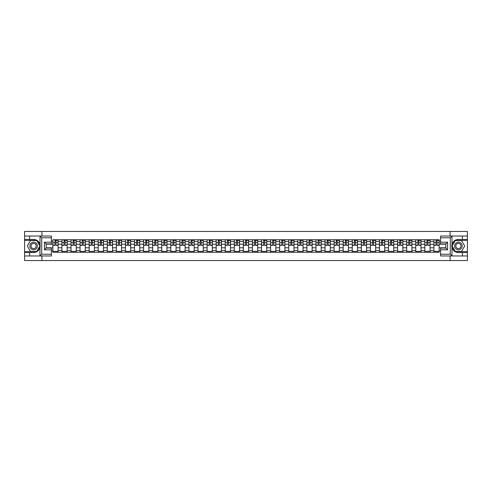 <?xml version="1.0" encoding="UTF-8"?>
<svg xmlns="http://www.w3.org/2000/svg" width="492" height="492" viewBox="0 0 492 492"><rect width="100%" height="100%" fill="white"/><g stroke="black" fill="none" stroke-linecap="round" stroke-linejoin="round"><path stroke-width="0.74" d="M51.408 237.771L41.728 237.771L39.932 236.025L51.408 236.025L51.408 243.934L46.174 243.934L46.174 248.066L51.408 248.066L51.408 255.975L39.932 255.975L40.03 244.733C39.132 241.467 36.992 239.709 33.616 239.456A6.544 6.544 0 0 1 40.03 247.267C39.132 250.533 36.992 252.291 33.616 252.544L24.6 252.544L24.6 260.539L467.4 260.539L467.4 240.385L455.143 240.385L451.908 246L455.143 251.615L467.4 251.615M458.384 239.456C455.008 239.709 452.868 241.467 451.97 244.733L451.97 247.267C452.868 250.533 455.008 252.291 458.384 252.544A6.544 6.544 0 0 1 451.841 246A6.544 6.544 0 0 1 458.384 239.456L467.4 239.456L467.4 231.461L24.6 231.461L24.6 251.615L36.857 251.615L40.092 246L36.857 240.385L24.6 240.385M61.937 252.255L61.937 241.523L58.099 241.523L58.099 252.255M58.099 241.523L58.099 239.745M61.937 241.523L61.937 239.745M67.17 239.745L67.17 252.255M71.008 252.255L71.008 239.745M76.242 239.745L76.242 252.255M80.079 252.255L80.079 239.745M85.313 239.745L85.313 252.255M89.15 252.255L89.15 239.745M94.39 239.745L94.39 252.255M98.228 252.255L98.228 239.745M103.461 239.745L103.461 252.255M107.299 252.255L107.299 239.745M112.533 239.745L112.533 252.255M116.37 252.255L116.37 239.745M121.604 239.745L121.604 252.255M125.442 252.255L125.442 239.745M130.675 239.745L130.675 252.255M134.513 252.255L134.513 239.745M139.746 239.745L139.746 252.255M143.59 252.255L143.59 239.745M148.824 239.745L148.824 252.255M152.661 252.255L152.661 239.745M157.895 239.745L157.895 252.255M161.733 252.255L161.733 239.745M166.966 239.745L166.966 252.255M170.804 252.255L170.804 239.745M176.038 239.745L176.038 252.255M179.875 252.255L179.875 239.745M185.109 239.745L185.109 252.255M188.946 252.255L188.946 239.745M194.18 239.745L194.18 252.255M198.024 252.255L198.024 239.745M203.257 239.745L203.257 252.255M207.095 252.255L207.095 239.745M212.329 239.745L212.329 252.255M216.166 252.255L216.166 239.745M221.4 239.745L221.4 252.255M225.238 252.255L225.238 239.745M230.471 239.745L230.471 252.255M234.309 252.255L234.309 239.745M239.542 239.745L239.542 252.255M243.38 252.255L243.38 239.745M248.62 239.745L248.62 252.255M252.458 252.255L252.458 239.745M257.691 239.745L257.691 252.255M261.529 252.255L261.529 239.745M266.762 239.745L266.762 252.255M270.6 252.255L270.6 239.745M275.834 239.745L275.834 252.255M279.671 252.255L279.671 239.745M284.905 239.745L284.905 252.255M288.743 252.255L288.743 239.745M293.976 239.745L293.976 252.255M297.82 252.255L297.82 239.745M303.054 239.745L303.054 252.255M306.891 252.255L306.891 239.745M312.125 239.745L312.125 252.255M315.962 252.255L315.962 239.745M321.196 239.745L321.196 252.255M325.034 252.255L325.034 239.745M330.267 239.745L330.267 252.255M334.105 252.255L334.105 239.745M339.339 239.745L339.339 252.255M343.176 252.255L343.176 239.745M348.41 239.745L348.41 252.255M352.254 252.255L352.254 239.745M357.487 239.745L357.487 252.255M361.325 252.255L361.325 239.745M366.558 239.745L366.558 252.255M370.396 252.255L370.396 239.745M375.63 239.745L375.63 252.255M379.467 252.255L379.467 239.745M384.701 239.745L384.701 252.255M388.539 252.255L388.539 239.745M393.772 239.745L393.772 252.255M397.61 252.255L397.61 239.745M402.85 239.745L402.85 252.255M406.687 252.255L406.687 239.745M411.921 239.745L411.921 252.255M415.758 252.255L415.758 239.745M420.992 239.745L420.992 252.255M424.83 252.255L424.83 239.745M430.063 239.745L430.063 252.255M433.901 252.255L433.901 239.745M433.901 247.802L430.063 247.802M424.83 247.802L420.992 247.802M415.758 247.802L411.921 247.802M406.687 247.802L402.85 247.802M397.61 247.802L393.772 247.802M388.539 247.802L384.701 247.802M379.467 247.802L375.63 247.802M370.396 247.802L366.558 247.802M361.325 247.802L357.487 247.802M352.254 247.802L348.41 247.802M343.176 247.802L339.339 247.802M334.105 247.802L330.267 247.802M325.034 247.802L321.196 247.802M315.962 247.802L312.125 247.802M306.891 247.802L303.054 247.802M297.82 247.802L293.976 247.802M288.743 247.802L284.905 247.802M279.671 247.802L275.834 247.802M270.6 247.802L266.762 247.802M261.529 247.802L257.691 247.802M252.458 247.802L248.62 247.802M243.38 247.802L239.542 247.802M234.309 247.802L230.471 247.802M225.238 247.802L221.4 247.802M216.166 247.802L212.329 247.802M207.095 247.802L203.257 247.802M198.024 247.802L194.18 247.802M188.946 247.802L185.109 247.802M179.875 247.802L176.038 247.802M170.804 247.802L166.966 247.802M161.733 247.802L157.895 247.802M152.661 247.802L148.824 247.802M143.59 247.802L139.746 247.802M134.513 247.802L130.675 247.802M125.442 247.802L121.604 247.802M116.37 247.802L112.533 247.802M107.299 247.802L103.461 247.802M98.228 247.802L94.39 247.802M89.15 247.802L85.313 247.802M80.079 247.802L76.242 247.802M71.008 247.802L67.17 247.802M61.937 247.802L58.099 247.802M433.901 244.198L430.063 244.198M424.83 244.198L420.992 244.198M415.758 244.198L411.921 244.198M406.687 244.198L402.85 244.198M397.61 244.198L393.772 244.198M388.539 244.198L384.701 244.198M379.467 244.198L375.63 244.198M370.396 244.198L366.558 244.198M361.325 244.198L357.487 244.198M352.254 244.198L348.41 244.198M343.176 244.198L339.339 244.198M334.105 244.198L330.267 244.198M325.034 244.198L321.196 244.198M315.962 244.198L312.125 244.198M306.891 244.198L303.054 244.198M297.82 244.198L293.976 244.198M288.743 244.198L284.905 244.198M279.671 244.198L275.834 244.198M270.6 244.198L266.762 244.198M261.529 244.198L257.691 244.198M252.458 244.198L248.62 244.198M243.38 244.198L239.542 244.198M234.309 244.198L230.471 244.198M225.238 244.198L221.4 244.198M216.166 244.198L212.329 244.198M207.095 244.198L203.257 244.198M198.024 244.198L194.18 244.198M188.946 244.198L185.109 244.198M179.875 244.198L176.038 244.198M170.804 244.198L166.966 244.198M161.733 244.198L157.895 244.198M152.661 244.198L148.824 244.198M143.59 244.198L139.746 244.198M134.513 244.198L130.675 244.198M125.442 244.198L121.604 244.198M116.37 244.198L112.533 244.198M107.299 244.198L103.461 244.198M98.228 244.198L94.39 244.198M89.15 244.198L85.313 244.198M80.079 244.198L76.242 244.198M71.008 244.198L67.17 244.198M61.937 244.198L58.099 244.198M46.174 247.802L52.865 247.802L52.865 244.198L46.174 244.198M51.408 241.117L52.865 241.117L52.865 244.198M445.826 244.198L439.135 244.198L439.135 239.745L52.865 239.745L52.865 241.117M439.135 241.117L440.592 241.117M440.592 250.883L439.135 250.883L439.135 247.802L445.826 247.802M52.865 247.802L52.865 252.255L439.135 252.255L439.135 250.883M52.865 250.883L51.408 250.883M450.069 260.539L450.069 255.975M450.069 236.025L450.069 231.461M41.931 260.539L41.931 255.975M41.931 236.025L41.931 231.461M439.135 244.198L439.135 247.802M58.099 251.381L52.865 251.381M54.987 240.619L55.977 240.619M67.17 251.381L61.937 251.381M64.058 240.619L65.049 240.619M76.242 251.381L71.008 251.381M73.13 240.619L74.12 240.619M85.313 251.381L80.079 251.381M82.201 240.619L83.191 240.619M94.39 251.381L89.15 251.381M91.278 240.619L92.262 240.619M103.461 251.381L98.228 251.381M100.35 240.619L101.34 240.619M112.533 251.381L107.299 251.381M109.421 240.619L110.411 240.619M121.604 251.381L116.37 251.381M118.492 240.619L119.482 240.619M130.675 251.381L125.442 251.381M127.563 240.619L128.553 240.619M139.746 251.381L134.513 251.381M136.635 240.619L137.625 240.619M148.824 251.381L143.59 251.381M145.712 240.619L146.696 240.619M157.895 251.381L152.661 251.381M154.783 240.619L155.773 240.619M166.966 251.381L161.733 251.381M163.854 240.619L164.845 240.619M176.038 251.381L170.804 251.381M172.926 240.619L173.916 240.619M185.109 251.381L179.875 251.381M181.997 240.619L182.987 240.619M194.18 251.381L188.946 251.381M191.074 240.619L192.058 240.619M203.257 251.381L198.024 251.381M200.146 240.619L201.13 240.619M212.329 251.381L207.095 251.381M209.217 240.619L210.207 240.619M221.4 251.381L216.166 251.381M218.288 240.619L219.278 240.619M230.471 251.381L225.238 251.381M227.359 240.619L228.35 240.619M239.542 251.381L234.309 251.381M236.431 240.619L237.421 240.619M248.62 251.381L243.38 251.381M245.508 240.619L246.492 240.619M257.691 251.381L252.458 251.381M254.579 240.619L255.569 240.619M266.762 251.381L261.529 251.381M263.65 240.619L264.641 240.619M275.834 251.381L270.6 251.381M272.722 240.619L273.712 240.619M284.905 251.381L279.671 251.381M281.793 240.619L282.783 240.619M293.976 251.381L288.743 251.381M290.87 240.619L291.854 240.619M303.054 251.381L297.82 251.381M299.942 240.619L300.926 240.619M312.125 251.381L306.891 251.381M309.013 240.619L310.003 240.619M321.196 251.381L315.962 251.381M318.084 240.619L319.074 240.619M330.267 251.381L325.034 251.381M327.155 240.619L328.146 240.619M339.339 251.381L334.105 251.381M336.227 240.619L337.217 240.619M348.41 251.381L343.176 251.381M345.304 240.619L346.288 240.619M357.487 251.381L352.254 251.381M354.375 240.619L355.365 240.619M366.558 251.381L361.325 251.381M363.447 240.619L364.437 240.619M375.63 251.381L370.396 251.381M372.518 240.619L373.508 240.619M384.701 251.381L379.467 251.381M381.589 240.619L382.579 240.619M393.772 251.381L388.539 251.381M390.66 240.619L391.65 240.619M402.85 251.381L397.61 251.381M399.738 240.619L400.722 240.619M411.921 251.381L406.687 251.381M408.809 240.619L409.799 240.619M420.992 251.381L415.758 251.381M417.88 240.619L418.87 240.619M430.063 251.381L424.83 251.381M426.951 240.619L427.942 240.619M439.135 251.381L433.901 251.381M436.023 240.619L437.013 240.619M55.977 245.33L55.977 239.807L58.068 239.807L58.068 245.33L55.977 245.33M54.987 240.563L55.977 240.563M56.844 240.563L57.312 240.563M54.114 239.807L52.89 239.807L52.89 245.33L54.987 245.33L54.987 239.807L56.844 239.807M65.049 245.33L65.049 239.807L67.14 239.807L67.14 245.33L65.049 245.33M64.058 240.563L65.049 240.563M65.922 240.563L66.383 240.563M63.185 239.807L61.967 239.807L61.967 245.33L64.058 245.33L64.058 239.807L65.922 239.807M74.12 245.33L74.12 239.807L76.211 239.807L76.211 245.33L74.12 245.33M73.13 240.563L74.12 240.563M74.993 240.563L75.46 240.563M72.256 239.807L71.039 239.807L71.039 245.33L73.13 245.33L73.13 239.807L74.993 239.807M29.6 252.544L29.6 255.975L24.6 255.975M39.932 255.975L29.6 255.975M24.6 252.544L24.6 251.615M39.932 236.025L29.6 236.025L29.6 239.456L24.6 239.456M29.6 236.025L24.6 236.025M33.616 239.456L29.6 239.456M46.174 243.934L44.434 242.193L51.408 242.193M51.408 249.807L44.434 249.807L46.174 248.066M40.03 255.92L41.728 254.229L51.408 254.229M452.068 236.025L450.272 237.771L440.592 237.771L440.592 236.025L467.4 236.025M462.4 239.456L462.4 236.025M440.592 254.229L450.272 254.229L452.068 255.975L440.592 255.975L440.592 248.066L445.826 248.066L445.826 243.934L440.592 243.934L440.592 237.771M467.4 239.456L467.4 240.385M452.068 255.975L462.4 255.975L462.4 252.544L467.4 252.544M462.4 255.975L467.4 255.975M458.384 252.544L462.4 252.544M445.826 248.066L447.566 249.807L440.592 249.807M440.592 242.193L447.566 242.193L445.826 243.934M29.834 246A3.782 3.782 0 0 0 33.616 249.782A3.782 3.782 0 0 0 37.392 246A3.782 3.782 0 0 0 33.616 242.218A3.782 3.782 0 0 0 29.834 246M31.027 246A2.589 2.589 0 0 0 33.616 248.589A2.589 2.589 0 0 0 36.205 246A2.589 2.589 0 0 0 33.616 243.411A2.589 2.589 0 0 0 31.027 246M36.752 240.563L39.895 246L36.752 251.437L30.473 251.437L27.337 246L30.473 240.563L36.752 240.563M454.608 246A3.782 3.782 0 0 0 458.384 249.782A3.782 3.782 0 0 0 462.166 246A3.782 3.782 0 0 0 458.384 242.218A3.782 3.782 0 0 0 454.608 246M455.795 246A2.589 2.589 0 0 0 458.384 248.589A2.589 2.589 0 0 0 460.973 246A2.589 2.589 0 0 0 458.384 243.411A2.589 2.589 0 0 0 455.795 246M461.527 240.563L464.663 246L461.527 251.437L455.248 251.437L452.105 246L455.248 240.563L461.527 240.563M83.191 245.33L83.191 239.807L85.288 239.807L85.288 245.33L83.191 245.33M82.201 240.563L83.191 240.563M84.064 240.563L84.532 240.563M81.334 239.807L80.11 239.807L80.11 245.33L82.201 245.33L82.201 239.807L84.064 239.807M92.262 245.33L92.262 239.807L94.359 239.807L94.359 245.33L92.262 245.33M91.278 240.563L92.262 240.563M93.136 240.563L93.603 240.563M90.405 239.807L89.181 239.807L89.181 245.33L91.278 245.33L91.278 239.807L93.136 239.807M101.34 245.33L101.34 239.807L103.431 239.807L103.431 245.33L101.34 245.33M100.35 240.563L101.34 240.563M102.207 240.563L102.674 240.563M99.476 239.807L98.252 239.807L98.252 245.33L100.35 245.33L100.35 239.807L102.207 239.807M110.411 245.33L110.411 239.807L112.502 239.807L112.502 245.33L110.411 245.33M109.421 240.563L110.411 240.563M111.284 240.563L111.745 240.563M108.547 239.807L107.33 239.807L107.33 245.33L109.421 245.33L109.421 239.807L111.284 239.807M119.482 245.33L119.482 239.807L121.573 239.807L121.573 245.33L119.482 245.33M118.492 240.563L119.482 240.563M120.355 240.563L120.817 240.563M117.619 239.807L116.401 239.807L116.401 245.33L118.492 245.33L118.492 239.807L120.355 239.807M128.553 245.33L128.553 239.807L130.644 239.807L130.644 245.33L128.553 245.33M127.563 240.563L128.553 240.563M129.427 240.563L129.894 240.563M126.69 239.807L125.472 239.807L125.472 245.33L127.563 245.33L127.563 239.807L129.427 239.807M137.625 245.33L137.625 239.807L139.722 239.807L139.722 245.33L137.625 245.33M136.635 240.563L137.625 240.563M138.498 240.563L138.965 240.563M135.767 239.807L134.544 239.807L134.544 245.33L136.635 245.33L136.635 239.807L138.498 239.807M146.696 245.33L146.696 239.807L148.793 239.807L148.793 245.33L146.696 245.33M145.712 240.563L146.696 240.563M147.569 240.563L148.037 240.563M144.839 239.807L143.615 239.807L143.615 245.33L145.712 245.33L145.712 239.807L147.569 239.807M155.773 245.133L157.864 245.33L155.773 245.33L155.773 239.807L157.864 239.807L154.783 239.807L154.783 245.33L152.686 245.33L152.686 239.807L153.91 239.807M157.864 245.133L157.864 239.807M154.783 240.563L155.773 240.563M156.641 240.563L157.108 240.563M164.845 245.33L164.845 239.807L166.936 239.807L166.936 245.33L164.845 245.33M163.854 240.563L164.845 240.563M165.718 240.563L166.179 240.563M162.981 239.807L161.763 239.807L161.763 245.33L163.854 245.33L163.854 239.807L165.718 239.807M173.916 245.33L173.916 239.807L176.007 239.807L176.007 245.33L173.916 245.33M172.926 240.563L173.916 240.563M174.789 240.563L175.25 240.563M172.052 239.807L170.835 239.807L170.835 245.33L172.926 245.33L172.926 239.807L174.789 239.807M182.987 245.33L182.987 239.807L185.084 239.807L185.084 245.33L182.987 245.33M181.997 240.563L182.987 240.563M183.86 240.563L184.328 240.563M181.13 239.807L179.906 239.807L179.906 245.33L181.997 245.33L181.997 239.807L183.86 239.807M192.058 245.33L192.058 239.807L194.155 239.807L194.155 245.33L192.058 245.33M191.074 240.563L192.058 240.563M192.932 240.563L193.399 240.563M190.201 239.807L188.977 239.807L188.977 245.33L191.074 245.33L191.074 239.807L192.932 239.807M201.13 245.33L201.13 239.807L203.227 239.807L203.227 245.33L201.13 245.33M200.146 240.563L201.13 240.563M202.003 240.563L202.47 240.563M199.272 239.807L198.048 239.807L198.048 245.33L200.146 245.33L200.146 239.807L202.003 239.807M210.207 245.33L210.207 239.807L212.298 239.807L212.298 245.33L210.207 245.33M209.217 240.563L210.207 240.563M211.08 240.563L211.542 240.563M208.344 239.807L207.12 239.807L207.12 245.33L209.217 245.33L209.217 239.807L211.08 239.807M219.278 245.133L221.369 245.33L219.278 245.33L219.278 239.807L221.369 239.807L218.288 239.807L218.288 245.33L216.197 245.33L216.197 239.807L217.415 239.807M221.369 245.133L221.369 239.807M218.288 240.563L219.278 240.563M220.152 240.563L220.613 240.563M228.35 245.33L228.35 239.807L230.44 239.807L230.44 245.33L228.35 245.33M227.359 240.563L228.35 240.563M229.223 240.563L229.69 240.563M226.486 239.807L225.268 239.807L225.268 245.33L227.359 245.33L227.359 239.807L229.223 239.807M237.421 245.133L239.518 245.33L237.421 245.33L237.421 239.807L239.518 239.807L236.431 239.807L236.431 245.33L234.34 245.33L234.34 239.807L235.563 239.807M239.518 245.133L239.518 239.807M236.431 240.563L237.421 240.563M238.294 240.563L238.761 240.563M246.492 245.133L248.589 245.33L246.492 245.33L246.492 239.807L248.589 239.807L245.508 239.807L245.508 245.33L243.411 245.33L243.411 239.807L244.635 239.807M248.589 245.133L248.589 239.807M245.508 240.563L246.492 240.563M247.365 240.563L247.833 240.563M255.569 245.33L255.569 239.807L257.66 239.807L257.66 245.33L255.569 245.33M254.579 240.563L255.569 240.563M256.437 240.563L256.904 240.563M253.706 239.807L252.482 239.807L252.482 245.33L254.579 245.33L254.579 239.807L256.437 239.807M264.641 245.33L264.641 239.807L266.732 239.807L266.732 245.33L264.641 245.33M263.65 240.563L264.641 240.563M265.514 240.563L265.975 240.563M262.777 239.807L261.56 239.807L261.56 245.33L263.65 245.33L263.65 239.807L265.514 239.807M273.712 245.33L273.712 239.807L275.803 239.807L275.803 245.33L273.712 245.33M272.722 240.563L273.712 240.563M274.585 240.563L275.046 240.563M271.848 239.807L270.631 239.807L270.631 245.33L272.722 245.33L272.722 239.807L274.585 239.807M282.783 245.33L282.783 239.807L284.88 239.807L284.88 245.33L282.783 245.33M281.793 240.563L282.783 240.563M283.656 240.563L284.124 240.563M280.92 239.807L279.702 239.807L279.702 245.33L281.793 245.33L281.793 239.807L283.656 239.807M291.854 245.33L291.854 239.807L293.952 239.807L293.952 245.33L291.854 245.33M290.87 240.563L291.854 240.563M292.728 240.563L293.195 240.563M289.997 239.807L288.773 239.807L288.773 245.33L290.87 245.33L290.87 239.807L292.728 239.807M300.926 245.133L303.023 245.33L300.926 245.33L300.926 239.807L303.023 239.807L299.942 239.807L299.942 245.33L297.844 245.33L297.844 239.807L299.068 239.807M303.023 245.133L303.023 239.807M299.942 240.563L300.926 240.563M301.799 240.563L302.266 240.563M310.003 245.33L310.003 239.807L312.094 239.807L312.094 245.33L310.003 245.33M309.013 240.563L310.003 240.563M310.87 240.563L311.338 240.563M308.14 239.807L306.916 239.807L306.916 245.33L309.013 245.33L309.013 239.807L310.87 239.807M319.074 245.33L319.074 239.807L321.165 239.807L321.165 245.33L319.074 245.33M318.084 240.563L319.074 240.563M319.948 240.563L320.409 240.563M317.211 239.807L315.993 239.807L315.993 245.33L318.084 245.33L318.084 239.807L319.948 239.807M328.146 245.33L328.146 239.807L330.237 239.807L330.237 245.33L328.146 245.33M327.155 240.563L328.146 240.563M329.019 240.563L329.48 240.563M326.282 239.807L325.064 239.807L325.064 245.33L327.155 245.33L327.155 239.807L329.019 239.807M337.217 245.133L339.314 245.33L337.217 245.33L337.217 239.807L339.314 239.807L336.227 239.807L336.227 245.33L334.136 245.33L334.136 239.807L335.359 239.807M339.314 245.133L339.314 239.807M336.227 240.563L337.217 240.563M338.09 240.563L338.558 240.563M346.288 245.33L346.288 239.807L348.385 239.807L348.385 245.33L346.288 245.33M345.304 240.563L346.288 240.563M347.161 240.563L347.629 240.563M344.431 239.807L343.207 239.807L343.207 245.33L345.304 245.33L345.304 239.807L347.161 239.807M355.365 245.33L355.365 239.807L357.456 239.807L357.456 245.33L355.365 245.33M354.375 240.563L355.365 240.563M356.233 240.563L356.7 240.563M353.502 239.807L352.278 239.807L352.278 245.33L354.375 245.33L354.375 239.807L356.233 239.807M364.437 245.33L364.437 239.807L366.528 239.807L366.528 245.33L364.437 245.33M363.447 240.563L364.437 240.563M365.31 240.563L365.771 240.563M362.573 239.807L361.356 239.807L361.356 245.33L363.447 245.33L363.447 239.807L365.31 239.807M373.508 245.133L375.599 245.33L373.508 245.33L373.508 239.807L375.599 239.807L372.518 239.807L372.518 245.33L370.427 245.33L370.427 239.807L371.644 239.807M375.599 245.133L375.599 239.807M372.518 240.563L373.508 240.563M374.381 240.563L374.842 240.563M382.579 245.33L382.579 239.807L384.67 239.807L384.67 245.33L382.579 245.33M381.589 240.563L382.579 240.563M383.452 240.563L383.92 240.563M380.716 239.807L379.498 239.807L379.498 245.33L381.589 245.33L381.589 239.807L383.452 239.807M391.65 245.33L391.65 239.807L393.748 239.807L393.748 245.33L391.65 245.33M390.66 240.563L391.65 240.563M392.524 240.563L392.991 240.563M389.793 239.807L388.569 239.807L388.569 245.33L390.66 245.33L390.66 239.807L392.524 239.807M400.722 245.133L402.819 245.33L400.722 245.33L400.722 239.807L402.819 239.807L399.738 239.807L399.738 245.33L397.641 245.33L397.641 239.807L398.864 239.807M402.819 245.133L402.819 239.807M399.738 240.563L400.722 240.563M401.595 240.563L402.062 240.563M409.799 245.33L409.799 239.807L411.89 239.807L411.89 245.33L409.799 245.33M408.809 240.563L409.799 240.563M410.666 240.563L411.134 240.563M407.936 239.807L406.712 239.807L406.712 245.33L408.809 245.33L408.809 239.807L410.666 239.807M418.87 245.33L418.87 239.807L420.961 239.807L420.961 245.33L418.87 245.33M417.88 240.563L418.87 240.563M419.744 240.563L420.205 240.563M417.007 239.807L415.789 239.807L415.789 245.33L417.88 245.33L417.88 239.807L419.744 239.807M427.942 245.33L427.942 239.807L430.033 239.807L430.033 245.33L427.942 245.33M426.951 240.563L427.942 240.563M428.815 240.563L429.276 240.563M426.078 239.807L424.86 239.807L424.86 245.33L426.951 245.33L426.951 239.807L428.815 239.807M437.013 245.33L437.013 239.807L439.11 239.807L439.11 245.33L437.013 245.33M436.023 240.563L437.013 240.563M437.886 240.563L438.354 240.563M435.156 239.807L433.932 239.807L433.932 245.33L436.023 245.33L436.023 239.807L437.886 239.807M424.83 241.523L420.992 241.523M415.758 241.523L411.921 241.523M406.687 241.523L402.85 241.523M397.61 241.523L393.772 241.523M388.539 241.523L384.701 241.523M379.467 241.523L375.63 241.523M370.396 241.523L366.558 241.523M361.325 241.523L357.487 241.523M352.254 241.523L348.41 241.523M343.176 241.523L339.339 241.523M334.105 241.523L330.267 241.523M325.034 241.523L321.196 241.523M315.962 241.523L312.125 241.523M306.891 241.523L303.054 241.523M297.82 241.523L293.976 241.523M288.743 241.523L284.905 241.523M279.671 241.523L275.834 241.523M270.6 241.523L266.762 241.523M261.529 241.523L257.691 241.523M252.458 241.523L248.62 241.523M243.38 241.523L239.542 241.523M234.309 241.523L230.471 241.523M225.238 241.523L221.4 241.523M216.166 241.523L212.329 241.523M207.095 241.523L203.257 241.523M198.024 241.523L194.18 241.523M188.946 241.523L185.109 241.523M179.875 241.523L176.038 241.523M170.804 241.523L166.966 241.523M161.733 241.523L157.895 241.523M152.661 241.523L148.824 241.523M143.59 241.523L139.746 241.523M134.513 241.523L130.675 241.523M125.442 241.523L121.604 241.523M116.37 241.523L112.533 241.523M107.299 241.523L103.461 241.523M98.228 241.523L94.39 241.523M89.15 241.523L85.313 241.523M80.079 241.523L76.242 241.523M71.008 241.523L67.17 241.523M433.901 241.523L430.063 241.523M424.83 250.477L420.992 250.477M415.758 250.477L411.921 250.477M406.687 250.477L402.85 250.477M397.61 250.477L393.772 250.477M388.539 250.477L384.701 250.477M379.467 250.477L375.63 250.477M370.396 250.477L366.558 250.477M361.325 250.477L357.487 250.477M352.254 250.477L348.41 250.477M343.176 250.477L339.339 250.477M334.105 250.477L330.267 250.477M325.034 250.477L321.196 250.477M315.962 250.477L312.125 250.477M306.891 250.477L303.054 250.477M297.82 250.477L293.976 250.477M288.743 250.477L284.905 250.477M279.671 250.477L275.834 250.477M270.6 250.477L266.762 250.477M261.529 250.477L257.691 250.477M252.458 250.477L248.62 250.477M243.38 250.477L239.542 250.477M234.309 250.477L230.471 250.477M225.238 250.477L221.4 250.477M216.166 250.477L212.329 250.477M207.095 250.477L203.257 250.477M198.024 250.477L194.18 250.477M188.946 250.477L185.109 250.477M179.875 250.477L176.038 250.477M170.804 250.477L166.966 250.477M161.733 250.477L157.895 250.477M152.661 250.477L148.824 250.477M143.59 250.477L139.746 250.477M134.513 250.477L130.675 250.477M125.442 250.477L121.604 250.477M116.37 250.477L112.533 250.477M107.299 250.477L103.461 250.477M98.228 250.477L94.39 250.477M89.15 250.477L85.313 250.477M80.079 250.477L76.242 250.477M71.008 250.477L67.17 250.477M61.937 250.477L58.099 250.477M433.901 250.477L430.063 250.477M55.977 245.133L58.068 245.133M55.977 242.63L58.068 242.63M52.89 245.133L54.987 245.133M52.89 242.63L54.987 242.63M65.049 245.133L67.14 245.133M65.049 242.63L67.14 242.63M61.967 245.133L64.058 245.133M61.967 242.63L64.058 242.63M74.12 245.133L76.211 245.133M74.12 242.63L76.211 242.63M71.039 245.133L73.13 245.133M71.039 242.63L73.13 242.63M40.03 244.733L40.03 236.08M41.728 237.771L41.728 254.229M44.434 249.807L44.434 242.193M451.97 236.08L451.97 244.733M451.97 247.267L451.97 255.92M450.272 254.229L450.272 237.771M447.566 242.193L447.566 249.807M83.191 245.133L85.288 245.133M83.191 242.63L85.288 242.63M80.11 245.133L82.201 245.133M80.11 242.63L82.201 242.63M92.262 245.133L94.359 245.133M92.262 242.63L94.359 242.63M89.181 245.133L91.278 245.133M89.181 242.63L91.278 242.63M101.34 245.133L103.431 245.133M101.34 242.63L103.431 242.63M98.252 245.133L100.35 245.133M98.252 242.63L100.35 242.63M110.411 245.133L112.502 245.133M110.411 242.63L112.502 242.63M107.33 245.133L109.421 245.133M107.33 242.63L109.421 242.63M119.482 245.133L121.573 245.133M119.482 242.63L121.573 242.63M116.401 245.133L118.492 245.133M116.401 242.63L118.492 242.63M128.553 245.133L130.644 245.133M128.553 242.63L130.644 242.63M125.472 245.133L127.563 245.133M125.472 242.63L127.563 242.63M137.625 245.133L139.722 245.133M137.625 242.63L139.722 242.63M134.544 245.133L136.635 245.133M134.544 242.63L136.635 242.63M146.696 245.133L148.793 245.133M146.696 242.63L148.793 242.63M143.615 245.133L145.712 245.133M143.615 242.63L145.712 242.63M155.773 242.63L157.864 242.63M152.686 245.133L154.783 245.133M152.686 242.63L154.783 242.63M164.845 245.133L166.936 245.133M164.845 242.63L166.936 242.63M161.763 245.133L163.854 245.133M161.763 242.63L163.854 242.63M173.916 245.133L176.007 245.133M173.916 242.63L176.007 242.63M170.835 245.133L172.926 245.133M170.835 242.63L172.926 242.63M182.987 245.133L185.084 245.133M182.987 242.63L185.084 242.63M179.906 245.133L181.997 245.133M179.906 242.63L181.997 242.63M192.058 245.133L194.155 245.133M192.058 242.63L194.155 242.63M188.977 245.133L191.074 245.133M188.977 242.63L191.074 242.63M201.13 245.133L203.227 245.133M201.13 242.63L203.227 242.63M198.048 245.133L200.146 245.133M198.048 242.63L200.146 242.63M210.207 245.133L212.298 245.133M210.207 242.63L212.298 242.63M207.12 245.133L209.217 245.133M207.12 242.63L209.217 242.63M219.278 242.63L221.369 242.63M216.197 245.133L218.288 245.133M216.197 242.63L218.288 242.63M228.35 245.133L230.44 245.133M228.35 242.63L230.44 242.63M225.268 245.133L227.359 245.133M225.268 242.63L227.359 242.63M237.421 242.63L239.518 242.63M234.34 245.133L236.431 245.133M234.34 242.63L236.431 242.63M246.492 242.63L248.589 242.63M243.411 245.133L245.508 245.133M243.411 242.63L245.508 242.63M255.569 245.133L257.66 245.133M255.569 242.63L257.66 242.63M252.482 245.133L254.579 245.133M252.482 242.63L254.579 242.63M264.641 245.133L266.732 245.133M264.641 242.63L266.732 242.63M261.56 245.133L263.65 245.133M261.56 242.63L263.65 242.63M273.712 245.133L275.803 245.133M273.712 242.63L275.803 242.63M270.631 245.133L272.722 245.133M270.631 242.63L272.722 242.63M282.783 245.133L284.88 245.133M282.783 242.63L284.88 242.63M279.702 245.133L281.793 245.133M279.702 242.63L281.793 242.63M291.854 245.133L293.952 245.133M291.854 242.63L293.952 242.63M288.773 245.133L290.87 245.133M288.773 242.63L290.87 242.63M300.926 242.63L303.023 242.63M297.844 245.133L299.942 245.133M297.844 242.63L299.942 242.63M310.003 245.133L312.094 245.133M310.003 242.63L312.094 242.63M306.916 245.133L309.013 245.133M306.916 242.63L309.013 242.63M319.074 245.133L321.165 245.133M319.074 242.63L321.165 242.63M315.993 245.133L318.084 245.133M315.993 242.63L318.084 242.63M328.146 245.133L330.237 245.133M328.146 242.63L330.237 242.63M325.064 245.133L327.155 245.133M325.064 242.63L327.155 242.63M337.217 242.63L339.314 242.63M334.136 245.133L336.227 245.133M334.136 242.63L336.227 242.63M346.288 245.133L348.385 245.133M346.288 242.63L348.385 242.63M343.207 245.133L345.304 245.133M343.207 242.63L345.304 242.63M355.365 245.133L357.456 245.133M355.365 242.63L357.456 242.63M352.278 245.133L354.375 245.133M352.278 242.63L354.375 242.63M364.437 245.133L366.528 245.133M364.437 242.63L366.528 242.63M361.356 245.133L363.447 245.133M361.356 242.63L363.447 242.63M373.508 242.63L375.599 242.63M370.427 245.133L372.518 245.133M370.427 242.63L372.518 242.63M382.579 245.133L384.67 245.133M382.579 242.63L384.67 242.63M379.498 245.133L381.589 245.133M379.498 242.63L381.589 242.63M391.65 245.133L393.748 245.133M391.65 242.63L393.748 242.63M388.569 245.133L390.66 245.133M388.569 242.63L390.66 242.63M400.722 242.63L402.819 242.63M397.641 245.133L399.738 245.133M397.641 242.63L399.738 242.63M409.799 245.133L411.89 245.133M409.799 242.63L411.89 242.63M406.712 245.133L408.809 245.133M406.712 242.63L408.809 242.63M418.87 245.133L420.961 245.133M418.87 242.63L420.961 242.63M415.789 245.133L417.88 245.133M415.789 242.63L417.88 242.63M427.942 245.133L430.033 245.133M427.942 242.63L430.033 242.63M424.86 245.133L426.951 245.133M424.86 242.63L426.951 242.63M437.013 245.133L439.11 245.133M437.013 242.63L439.11 242.63M433.932 245.133L436.023 245.133M433.932 242.63L436.023 242.63"/></g></svg>
